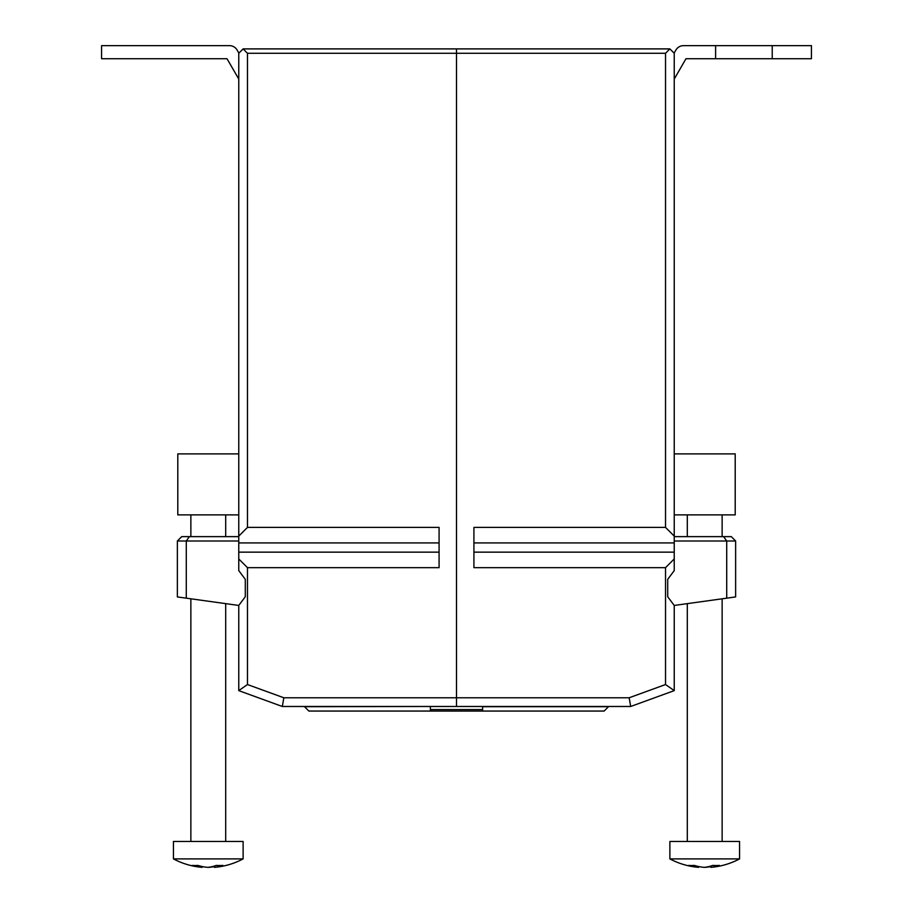 <?xml version="1.0" encoding="UTF-8"?>
<svg xmlns="http://www.w3.org/2000/svg" width="913" height="913" viewBox="0 0 913 913"><rect width="100%" height="100%" fill="white"/><g stroke="black" fill="none" stroke-linecap="round" stroke-linejoin="round"><path stroke-width="1.37" d="M456.5 697.772L456.5 706.479L630.689 706.479L629.16 697.772L456.5 697.772L456.5 53.262L665.531 53.262L669.88 48.903L456.5 48.903L456.5 53.262L456.5 48.903L243.12 48.903L247.469 53.262L456.5 53.262L456.5 697.772L283.84 697.772L282.311 706.479L456.5 706.479L456.5 697.772M674.239 540.998L735.638 540.998L731.29 536.639L674.239 536.639M665.531 53.262L665.531 527.406L674.239 536.114L674.239 558.95L665.531 567.658L665.531 684.533L674.239 690.627L674.239 605.445L735.638 596.931L735.638 540.998M669.88 48.903L674.239 53.262L674.239 536.114M674.239 605.445L667.711 596.737L667.711 579.321L674.239 570.614L674.239 558.95M665.531 684.533L629.16 697.772M665.531 567.658L473.915 567.658L473.915 527.406L665.531 527.406M630.689 706.479L674.239 690.627M238.761 536.639L181.71 536.639L177.362 540.998L238.761 540.998M177.362 540.998L177.362 596.931L238.761 605.445L238.761 690.627L282.311 706.479M283.84 697.772L247.469 684.533L247.469 567.658L238.761 558.95L238.761 53.262L243.12 48.903M238.761 536.114L247.469 527.406L247.469 53.262M238.761 558.95L238.761 570.614L245.289 579.321L245.289 596.737L238.761 605.445M247.469 527.406L439.085 527.406L439.085 567.658L247.469 567.658M247.469 684.533L238.761 690.627M482.623 706.479L482.623 711.056L308.868 711.056L304.52 706.696L430.377 706.479M482.623 706.696L608.48 706.696L604.132 711.056L482.623 711.056M430.377 711.056L430.377 706.696M715.609 58.717L715.609 45.65L772.227 45.65L772.227 58.717L685.983 58.717L674.239 79.054M715.609 45.65L683.46 45.65A8.708 8.708 0 0 0 675.928 50.01L674.114 53.137M772.227 58.717L811.417 58.717L811.417 45.65L772.227 45.65M238.886 53.137L237.072 50.01A8.708 8.708 0 0 0 229.54 45.65L101.583 45.65L101.583 58.717L227.017 58.717L238.761 79.054M230.966 858.893L243.12 858.893L243.12 841.478L173.436 841.478L173.436 858.893L230.966 858.893M214.418 866.528A73.907 56.07 -90 0 1 208.746 867.35A73.907 48.138 90 0 1 208.278 867.304M202.138 866.528L202.138 867.35A73.907 56.07 -90 0 1 201.59 867.304A73.907 56.07 -90 0 1 192.221 865.398A71.956 46.871 90 0 0 197.893 865.398A73.907 56.07 -90 0 0 207.81 867.35A73.907 48.138 90 0 0 216.324 865.398A71.956 54.597 -90 0 0 222.932 865.398A73.907 48.138 90 0 1 214.418 867.35L214.418 866.038M243.12 858.893A74.033 74.033 0 0 1 214.966 867.304A73.907 56.07 -90 0 1 214.418 867.35M669.88 858.893L739.564 858.893L739.564 841.478L669.88 841.478L669.88 858.893A74.033 74.033 0 0 0 698.034 867.304A73.907 56.058 -90 0 1 688.676 865.398A71.956 46.883 -90 0 0 694.348 865.398A73.907 56.058 -90 0 0 704.254 867.35A73.907 48.149 -90 0 0 712.768 865.398A71.956 54.586 -90 0 0 719.376 865.398A73.907 48.149 -90 0 1 710.862 867.35L710.862 866.038M698.582 866.528L698.582 867.35A73.907 56.058 -90 0 1 698.034 867.304M739.564 858.893A74.033 74.033 0 0 1 711.41 867.304A73.907 56.058 -90 0 1 710.862 867.35M710.862 866.528A73.907 56.058 -90 0 1 705.19 867.35L705.19 867.247M238.761 453.898L177.795 453.898L177.795 514.875L238.761 514.875M674.239 514.875L735.205 514.875L735.205 453.898L674.239 453.898M726.714 598.163L726.714 540.998L723.632 536.639M674.239 552.148L473.915 552.148M674.239 542.915L473.915 542.915M186.286 598.163L186.286 540.998L189.368 536.639M238.761 542.915L439.085 542.915M238.761 552.148L439.085 552.148M482.623 709.561L430.377 709.561M173.436 858.893A74.033 74.033 0 0 0 201.59 867.304M225.694 841.478L225.694 603.641M225.694 536.639L225.694 514.875M190.863 841.478L190.863 598.802M190.863 536.639L190.863 514.875M722.137 841.478L722.137 598.802M722.137 536.639L722.137 514.875M687.306 841.478L687.306 603.641M687.306 536.639L687.306 514.875"/></g></svg>
